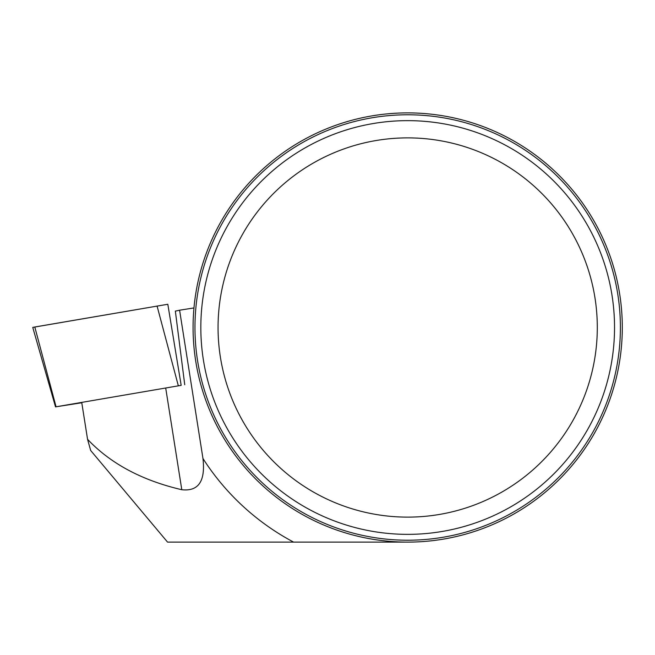 <?xml version="1.0" encoding="UTF-8"?>
<svg xmlns="http://www.w3.org/2000/svg" width="655" height="655" viewBox="0 0 655 655"><rect width="100%" height="100%" fill="white"/><g stroke="black" fill="none" stroke-linecap="round" stroke-linejoin="round"><path stroke-width="0.98" d="M407.68 542.111A214.611 214.611 0 0 1 193.069 327.5A214.611 214.611 0 0 1 407.68 112.889A214.611 214.611 0 0 1 622.299 327.5A214.611 214.611 0 0 1 407.68 542.111L167.549 542.111L90.668 450.484L87.565 439.317C110.605 463.642 142.012 480.442 181.795 489.719C198.481 491.577 205.539 481.179 202.968 458.525A21055.04 172.38 81 0 0 179.593 310.2L193.962 307.932M407.68 540.219A212.719 212.719 0 0 1 194.961 327.5A212.719 212.719 0 0 1 407.68 114.781A212.719 212.719 0 0 1 620.4 327.5A212.719 212.719 0 0 1 407.68 540.219M293.587 542.111A243.054 243.054 0 0 1 202.968 458.525M81.744 402.514L87.565 439.317M179.593 310.2A172.38 1.408 171 0 1 175.352 311.109L184.743 384.739M407.68 534.357A206.857 206.857 0 0 1 228.538 224.076A206.857 206.857 0 0 1 586.823 224.076A206.857 206.857 0 0 1 407.68 534.357M407.68 517.123A189.623 189.623 0 0 1 243.464 232.689A189.623 189.623 0 0 1 571.897 232.689A189.623 189.623 0 0 1 407.68 517.123M55.528 406.894L32.75 327.385L167.819 304.264L181.173 385.353L56.068 406.796L81.785 402.768M167.819 304.264L34.797 327.001L56.068 406.796M165.715 388.104L181.795 489.719M178.34 385.811L157.069 306.024"/></g></svg>
